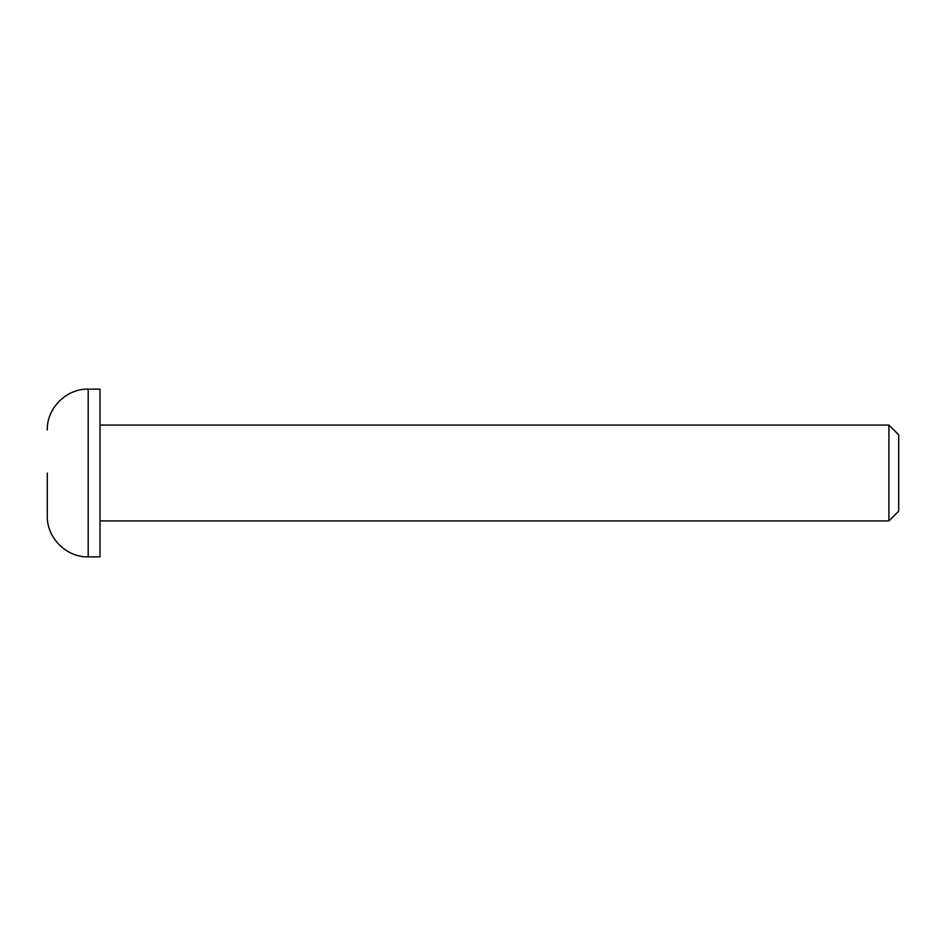 <?xml version="1.0" encoding="UTF-8"?>
<svg xmlns="http://www.w3.org/2000/svg" width="946" height="946" viewBox="0 0 946 946"><rect width="100%" height="100%" fill="white"/><g stroke="black" fill="none" stroke-linecap="round" stroke-linejoin="round"><path stroke-width="1.42" d="M47.3 473L47.3 515.972L47.3 473M100.016 520.927L888.897 520.927L888.897 425.073L100.016 425.073M888.897 520.927L898.7 511.124L898.7 434.876L888.897 425.073M88.191 556.863L88.191 389.137L100.016 389.137L100.016 556.863L88.191 556.863C66.433 557.501 46.661 537.73 47.3 515.972M88.191 389.137C66.433 388.499 46.661 408.27 47.3 430.028"/></g></svg>
